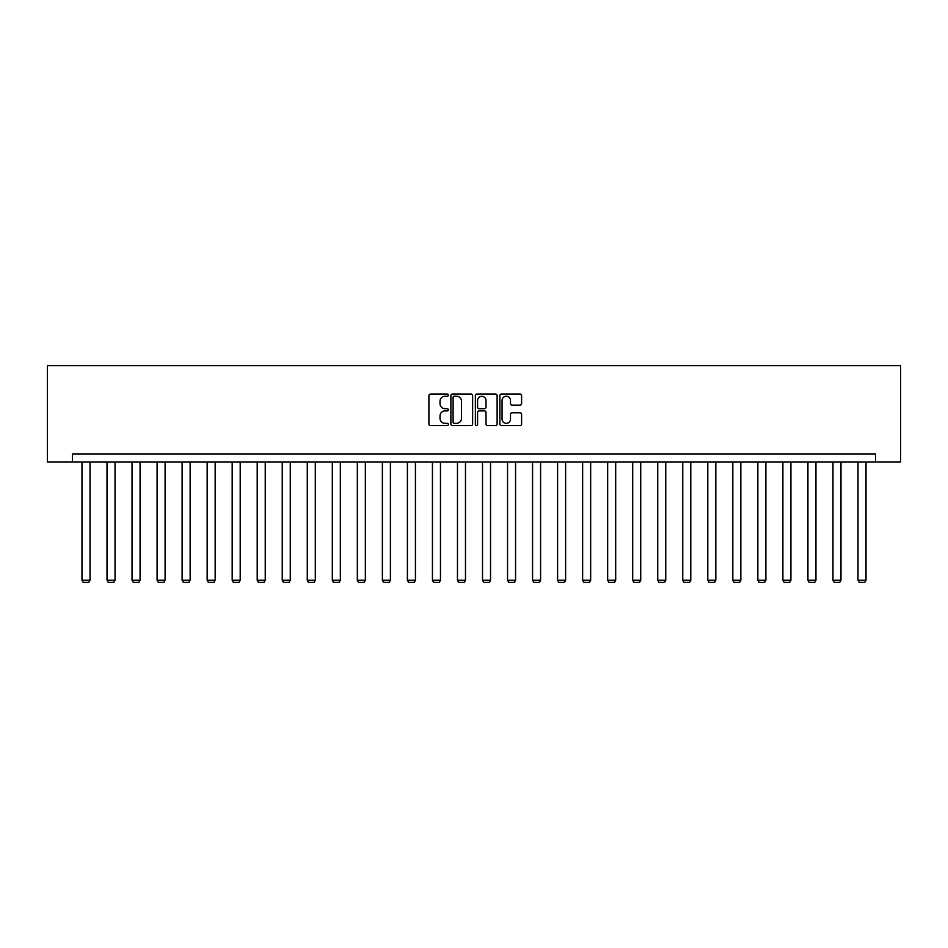 <?xml version="1.0" encoding="UTF-8"?>
<svg xmlns="http://www.w3.org/2000/svg" width="948" height="948" viewBox="0 0 948 948"><rect width="100%" height="100%" fill="white"/><g stroke="black" fill="none" stroke-linecap="round" stroke-linejoin="round"><path stroke-width="1.42" d="M448.321 395.15A1.102 1.102 0 0 0 447.219 394.048L430.487 394.048A1.576 1.576 0 0 0 428.911 395.624L428.911 423.969A1.576 1.576 0 0 0 430.487 425.545L447.219 425.545A1.102 1.102 0 0 0 448.321 424.443A1.102 1.102 0 0 0 447.219 423.341L445.062 423.341A5.036 5.036 0 0 1 440.014 418.305L440.014 415.935A5.036 5.036 0 0 1 445.062 410.899L447.219 410.899A1.102 1.102 0 0 0 448.321 409.797A1.102 1.102 0 0 0 447.219 408.695L445.062 408.695A5.036 5.036 0 0 1 440.014 403.658L440.014 401.288A5.036 5.036 0 0 1 445.062 396.252L447.219 396.252A1.102 1.102 0 0 0 448.321 395.15M520.037 405.151A1.576 1.576 0 0 0 521.601 403.575L521.601 395.624A1.576 1.576 0 0 0 520.037 394.048L501.445 394.048A1.576 1.576 0 0 0 499.869 395.624L499.869 423.969A1.576 1.576 0 0 0 501.445 425.545L520.037 425.545A1.576 1.576 0 0 0 521.601 423.969L521.601 414.371A1.576 1.576 0 0 0 520.037 412.795L512.074 412.795A1.576 1.576 0 0 0 510.498 414.371L510.498 419.135A4.219 4.219 0 0 1 506.291 423.341A4.219 4.219 0 0 1 502.073 419.135L502.073 400.471A4.219 4.219 0 0 1 506.291 396.252A4.219 4.219 0 0 1 510.498 400.471L510.498 403.575A1.576 1.576 0 0 0 512.074 405.151L520.037 405.151M875.573 461.949L900.6 461.949L900.6 365.667L47.4 365.667L47.4 461.949L875.573 461.949L875.573 453.926L72.427 453.926L72.427 461.949M472.625 395.624A1.576 1.576 0 0 0 471.049 394.048L452.457 394.048A1.576 1.576 0 0 0 450.881 395.624L450.881 423.969A1.576 1.576 0 0 0 452.457 425.545L471.049 425.545A1.576 1.576 0 0 0 472.625 423.969L472.625 395.624M476.951 394.048L495.543 394.048A1.576 1.576 0 0 1 497.119 395.624L497.119 423.969A1.576 1.576 0 0 1 495.543 425.545L487.58 425.545A1.576 1.576 0 0 1 486.016 423.969L486.016 412.475A1.576 1.576 0 0 0 484.44 410.899L479.155 410.899A1.576 1.576 0 0 0 477.579 412.475L477.579 424.443A1.102 1.102 0 0 1 476.477 425.545A1.102 1.102 0 0 1 475.375 424.443L475.375 395.624A1.576 1.576 0 0 1 476.951 394.048M454.199 396.252A1.102 1.102 0 0 0 453.097 397.354L453.097 422.239A1.102 1.102 0 0 0 454.199 423.341L456.474 423.341A5.036 5.036 0 0 0 461.522 418.305L461.522 401.288A5.036 5.036 0 0 0 456.474 396.252L454.199 396.252M486.016 400.542A4.219 4.219 0 0 0 481.797 396.335A4.219 4.219 0 0 0 477.579 400.542L477.579 407.119A1.576 1.576 0 0 0 479.155 408.695L484.44 408.695A1.576 1.576 0 0 0 486.016 407.119L486.016 400.542M90.001 461.949L90.001 580.247L81.978 580.247L81.978 461.949M90.001 580.247L88.804 582.333L83.187 582.333L81.978 580.247M115.04 461.949L115.04 580.247L107.017 580.247L107.017 461.949M115.04 580.247L113.831 582.333L108.214 582.333L107.017 580.247M140.067 461.949L140.067 580.247L132.045 580.247L132.045 461.949M140.067 580.247L138.87 582.333L133.253 582.333L132.045 580.247M165.106 461.949L165.106 580.247L157.084 580.247L157.084 461.949M165.106 580.247L163.897 582.333L158.28 582.333L157.084 580.247M190.133 461.949L190.133 580.247L182.111 580.247L182.111 461.949M190.133 580.247L188.936 582.333L183.32 582.333L182.111 580.247M215.172 461.949L215.172 580.247L207.15 580.247L207.15 461.949M215.172 580.247L213.964 582.333L208.347 582.333L207.15 580.247M240.2 461.949L240.2 580.247L232.177 580.247L232.177 461.949M240.2 580.247L239.003 582.333L233.386 582.333L232.177 580.247M265.239 461.949L265.239 580.247L257.204 580.247L257.204 461.949M265.239 580.247L264.03 582.333L258.413 582.333L257.204 580.247M290.266 461.949L290.266 580.247L282.243 580.247L282.243 461.949M290.266 580.247L289.057 582.333L283.452 582.333L282.243 580.247M315.293 461.949L315.293 580.247L307.271 580.247L307.271 461.949M315.293 580.247L314.096 582.333L308.479 582.333L307.271 580.247M340.332 461.949L340.332 580.247L332.31 580.247L332.31 461.949M340.332 580.247L339.123 582.333L333.506 582.333L332.31 580.247M365.359 461.949L365.359 580.247L357.337 580.247L357.337 461.949M365.359 580.247L364.162 582.333L358.545 582.333L357.337 580.247M390.398 461.949L390.398 580.247L382.376 580.247L382.376 461.949M390.398 580.247L389.19 582.333L383.573 582.333L382.376 580.247M415.425 461.949L415.425 580.247L407.403 580.247L407.403 461.949M415.425 580.247L414.229 582.333L408.612 582.333L407.403 580.247M440.464 461.949L440.464 580.247L432.442 580.247L432.442 461.949M440.464 580.247L439.256 582.333L433.639 582.333L432.442 580.247M465.492 461.949L465.492 580.247L457.469 580.247L457.469 461.949M465.492 580.247L464.295 582.333L458.678 582.333L457.469 580.247M490.531 461.949L490.531 580.247L482.508 580.247L482.508 461.949M490.531 580.247L489.322 582.333L483.705 582.333L482.508 580.247M515.558 461.949L515.558 580.247L507.536 580.247L507.536 461.949M515.558 580.247L514.361 582.333L508.744 582.333L507.536 580.247M540.597 461.949L540.597 580.247L532.575 580.247L532.575 461.949M540.597 580.247L539.388 582.333L533.771 582.333L532.575 580.247M565.624 461.949L565.624 580.247L557.602 580.247L557.602 461.949M565.624 580.247L564.427 582.333L558.81 582.333L557.602 580.247M590.663 461.949L590.663 580.247L582.641 580.247L582.641 461.949M590.663 580.247L589.455 582.333L583.838 582.333L582.641 580.247M615.69 461.949L615.69 580.247L607.668 580.247L607.668 461.949M615.69 580.247L614.494 582.333L608.877 582.333L607.668 580.247M640.73 461.949L640.73 580.247L632.707 580.247L632.707 461.949M640.73 580.247L639.521 582.333L633.904 582.333L632.707 580.247M665.757 461.949L665.757 580.247L657.734 580.247L657.734 461.949M665.757 580.247L664.548 582.333L658.943 582.333L657.734 580.247M690.796 461.949L690.796 580.247L682.761 580.247L682.761 461.949M690.796 580.247L689.587 582.333L683.97 582.333L682.761 580.247M715.823 461.949L715.823 580.247L707.8 580.247L707.8 461.949M715.823 580.247L714.614 582.333L708.997 582.333L707.8 580.247M740.85 461.949L740.85 580.247L732.828 580.247L732.828 461.949M740.85 580.247L739.653 582.333L734.036 582.333L732.828 580.247M765.889 461.949L765.889 580.247L757.867 580.247L757.867 461.949M765.889 580.247L764.68 582.333L759.064 582.333L757.867 580.247M790.916 461.949L790.916 580.247L782.894 580.247L782.894 461.949M790.916 580.247L789.72 582.333L784.103 582.333L782.894 580.247M815.955 461.949L815.955 580.247L807.933 580.247L807.933 461.949M815.955 580.247L814.747 582.333L809.13 582.333L807.933 580.247M840.983 461.949L840.983 580.247L832.96 580.247L832.96 461.949M840.983 580.247L839.786 582.333L834.169 582.333L832.96 580.247M866.022 461.949L866.022 580.247L857.999 580.247L857.999 461.949M866.022 580.247L864.813 582.333L859.196 582.333L857.999 580.247"/></g></svg>
